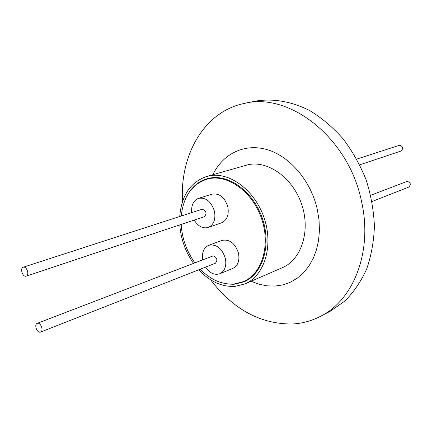 <?xml version="1.0" encoding="UTF-8"?>
<svg xmlns="http://www.w3.org/2000/svg" width="432" height="432" viewBox="0 0 432 432"><rect width="100%" height="100%" fill="white"/><g stroke="black" fill="none" stroke-linecap="round" stroke-linejoin="round"><path stroke-width="0.65" d="M182.52 201.544C179.755 155.72 203.488 112.876 242.357 103.869L254.88 101.212C272.43 98.167 291.416 101.266 309.782 110.619C321.802 117.947 332.894 127.332 343.051 138.78C352.431 151.222 360.121 164.905 366.115 179.831C370.975 195.167 373.745 210.616 374.414 226.184C373.853 241.477 371.261 255.771 366.644 269.071C360.963 281.518 353.732 292.151 344.941 300.974L330.248 311.24L320.56 316.305C311.602 320.933 302.135 323.503 292.167 324.016C260.42 324.113 233.231 309.377 210.605 279.806M244.183 103.459C289.58 91.692 349.051 138.175 361.611 201.836C372.821 251.456 353.63 300.008 320.56 316.305M212.863 174.685C222.901 153.684 244.793 142.879 267.538 149.758C290.25 156.589 311.126 181.273 317.374 209.709L319.048 220.163L319.437 230.526L318.551 240.543L316.418 249.998L313.108 258.671L308.707 266.377L303.334 272.965L297.124 278.3L290.228 282.301L282.798 284.904L275.011 286.087L267.025 285.844L259 284.213L251.1 281.248M179.728 216.486C181.499 195.572 190.426 182.25 206.501 176.51L248.497 164.603C268.807 160.526 293.377 178.546 301.909 205.06C310.657 231.509 301.244 259.789 282.263 267.727L245.03 283.878L235.111 286.373C221.902 287.064 209.768 281.54 198.72 269.8M206.501 176.51L209.531 175.797C230.121 171.72 255.377 190.804 264.368 218.641C273.575 246.413 264.265 275.859 245.03 283.878M220.66 282.452L226.665 283.9L232.643 284.288L234.603 284.18L243.994 281.821C262.489 274.158 271.453 245.916 262.651 219.262C254.059 192.548 229.846 174.172 210.049 178.043L207.009 178.756C199.368 181.078 193.234 185.863 188.6 193.109M209.25 178.2L206.939 179.177M181.267 215.989C183.303 196.792 191.743 184.556 206.599 179.275L209.644 178.562C229.311 174.722 253.352 192.996 261.884 219.537C270.626 246.024 261.722 274.077 243.346 281.68L234.047 284.018C221.87 284.71 210.595 279.774 200.221 269.212M202.694 259.81C201.728 252.515 203.747 247.671 208.742 245.29L222.01 240.386C229.646 238.982 235.143 243.254 238.496 253.201C239.803 260.712 237.929 265.783 232.875 268.407L219.775 273.758C214.472 275.373 209.725 273.164 205.524 267.122M208.742 245.29C216.416 243.891 221.956 248.249 225.364 258.358C226.708 265.982 224.84 271.118 219.775 273.758M191.722 212.598C191.133 205.227 193.423 200.47 198.59 198.331L212.09 194.146C219.461 193.066 224.705 197.294 227.826 206.836C229.165 214.904 227.075 220.234 221.551 222.82L208.213 227.464C202.786 228.814 198.115 226.357 194.195 220.082M198.59 198.331C205.994 197.262 211.28 201.571 214.456 211.264C215.838 219.461 213.759 224.861 208.213 227.464M372.028 201.539L408.877 187.024C411.199 184.356 410.632 182.466 407.165 181.354L370.705 195.302M359.743 164.813L401.101 151.006C403.607 148.316 403.094 146.394 399.546 145.249L356.756 159.095M37.751 323.228C41.099 322.763 43.756 331.106 40.576 332.089L40.025 332.213C36.666 332.635 34.042 324.308 37.228 323.341L37.751 323.228M40.576 332.089L215.438 263.218C217.885 259.972 217.123 257.521 213.154 255.863L37.228 323.341M23.56 267.149C27 266.474 29.603 275.292 26.222 276.156L25.861 276.237C22.41 276.869 19.84 268.072 23.231 267.219L23.56 267.149M26.222 276.156L204.401 216.675C207.052 213.37 206.345 210.881 202.284 209.201L23.231 267.219M194.859 262.818C186.635 251.321 182.066 238.529 181.159 224.435M211.729 177.79L206.599 179.275M243.67 281.54L246.078 280.827M193.498 263.336C185.436 251.764 180.857 238.95 179.771 224.899M243.346 281.68L248.06 279.655"/></g></svg>
